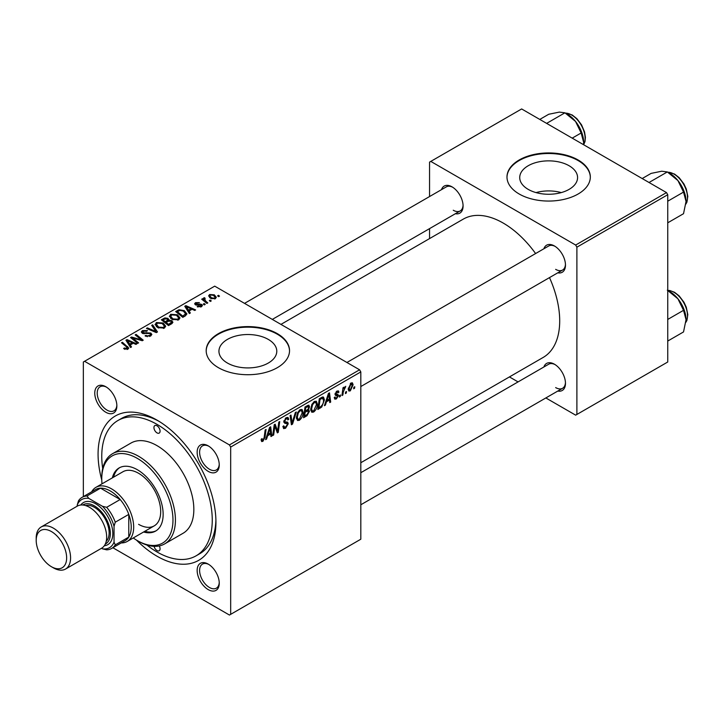 <?xml version="1.0" encoding="UTF-8"?>
<svg xmlns="http://www.w3.org/2000/svg" width="724" height="724" viewBox="0 0 724 724"><rect width="100%" height="100%" fill="white"/><g stroke="black" fill="none" stroke-linecap="round" stroke-linejoin="round"><path stroke-width="1.09" d="M569.109 165.751A28.924 16.697 0 0 0 537.579 162.131A28.924 16.697 0 0 0 519.723 177.561A28.924 16.697 0 0 0 528.194 189.371A28.924 16.697 0 0 0 559.724 192.991A28.924 16.697 0 0 0 577.58 177.561A28.924 16.697 0 0 0 569.109 165.751M561.272 192.593A28.924 16.697 0 0 0 536.031 192.593M578.114 159.986A41.666 24.055 0 0 0 532.701 154.773A41.666 24.055 0 0 0 506.981 177A41.666 24.055 0 0 0 519.189 194.005A41.666 24.055 0 0 0 564.602 199.227A41.666 24.055 0 0 0 590.322 177A41.666 24.055 0 0 0 578.114 159.986M590.322 177.28A41.666 24.055 0 0 0 578.114 160.556A41.666 24.055 0 0 0 532.936 155.28A41.666 24.055 0 0 0 506.981 177.28M227.408 363.032A28.924 16.697 180 0 1 218.938 351.221A28.924 16.697 180 0 1 236.793 335.791A28.924 16.697 180 0 1 268.314 339.42A28.924 16.697 180 0 1 276.785 351.221A28.924 16.697 180 0 1 258.93 366.652A28.924 16.697 180 0 1 227.408 363.032M277.328 333.646A41.666 24.055 0 0 0 231.915 328.434A41.666 24.055 0 0 0 206.186 350.66A41.666 24.055 0 0 0 218.395 367.665A41.666 24.055 0 0 0 263.808 372.887A41.666 24.055 0 0 0 289.528 350.66A41.666 24.055 0 0 0 277.328 333.646M289.528 350.941A41.666 24.055 0 0 0 277.328 334.216A41.666 24.055 0 0 0 232.142 328.94A41.666 24.055 0 0 0 206.195 350.941M208.204 589.598A15.629 9.023 60 0 1 197.154 570.467A15.629 9.023 60 0 1 208.204 564.087L208.204 564.087A15.629 9.023 60 0 1 219.254 583.227A15.629 9.023 60 0 1 208.204 589.598M208.838 564.467A13.892 8.018 -120 0 0 202.485 564.105A13.892 8.018 -120 0 0 200.358 575.236A13.892 8.018 -120 0 0 209.435 587.481A13.892 8.018 -120 0 0 216.376 588.169A13.892 8.018 -120 0 0 219.236 582.485M105.813 412.255A15.629 9.023 60 0 1 94.763 393.114A15.629 9.023 60 0 1 105.813 386.734L105.813 386.734A15.629 9.023 60 0 1 116.863 405.874A15.629 9.023 60 0 1 105.813 412.255M106.446 387.123A13.892 8.018 -120 0 0 100.093 386.761A13.892 8.018 -120 0 0 97.966 397.892A13.892 8.018 -120 0 0 107.043 410.128A13.892 8.018 -120 0 0 113.985 410.816A13.892 8.018 -120 0 0 116.845 405.132M208.204 471.369A15.629 9.023 60 0 1 197.154 452.228A15.629 9.023 60 0 1 208.204 445.848L208.204 445.848A15.629 9.023 60 0 1 219.254 464.989A15.629 9.023 60 0 1 208.204 471.369M208.838 446.237A13.892 8.018 -120 0 0 202.485 445.875A13.892 8.018 -120 0 0 200.358 457.007A13.892 8.018 -120 0 0 209.435 469.243A13.892 8.018 -120 0 0 216.376 469.93A13.892 8.018 -120 0 0 219.236 464.247M543.896 248.757A15.629 9.023 60 0 1 554.421 245.961L554.421 245.961A15.629 9.023 60 0 1 565.471 265.102A15.629 9.023 60 0 1 557.788 272.821M555.055 246.35A13.892 8.018 -120 0 0 548.702 245.988L346.923 362.489M441.504 189.643A15.629 9.023 60 0 1 452.029 186.846L452.029 186.846A15.629 9.023 60 0 1 463.079 205.987A15.629 9.023 60 0 1 455.396 213.707M452.663 187.235A13.892 8.018 -120 0 0 446.31 186.873L244.531 303.374M543.896 366.996A15.629 9.023 60 0 1 554.421 364.199L554.421 364.199A15.629 9.023 60 0 1 565.471 383.34A15.629 9.023 60 0 1 557.788 391.051M555.055 364.588A13.892 8.018 -120 0 0 548.702 364.217L360.814 472.7M101.767 479.994A83.341 48.119 60 0 1 157.008 420.119A83.341 48.119 60 0 1 215.942 522.194A83.341 48.119 60 0 1 157.008 556.213A83.341 48.119 60 0 1 136.474 540.095M158.882 421.241A78.129 45.105 -120 0 0 121.623 418.382L117.94 420.508A78.129 45.105 -120 0 0 102.699 468.537M360.814 462.727L543.163 357.448A79.866 46.11 -120 0 0 549.498 277.609M535.606 253.545A79.866 46.11 -120 0 0 503.225 223.073A79.866 46.11 -120 0 0 463.288 219.119L280.939 324.397M359.584 369.792L360.814 371.919L230.675 447.061L229.445 444.934L359.584 369.792L214.711 286.152L83.341 362L83.341 496.619M230.675 447.061L230.675 614.341L229.445 615.047L112.863 547.742M317.393 404.11C317.411 407.259 316.162 409.902 313.646 412.037L311.8 412.255L310.696 409.449L311.872 404.381L314.424 401.413L316.343 401.223L317.393 404.11L316.406 403.549M326.443 401.82L325.384 405.132L324.415 405.693L328.415 393.467L329.501 392.833L330.678 402.073L329.782 402.598L329.492 400.055L326.443 401.82L325.8 401.449M262.903 441.341L261.617 441.54L261.219 439.215L262.115 438.572L262.034 439.477L262.957 440.147L264.133 437.604L265.165 429.984L266.07 429.459L265.002 437.341L262.903 441.341L261.147 440.328M261.382 439.097L262.957 440.147M282.903 426.472L285.627 427.06L287.374 424.391L287.138 423.658L284.813 423.314L283.799 421.721L286.206 417.703L287.98 417.431L288.713 419.133L287.817 419.965L287.383 418.707L286.17 418.879L284.695 421.151L285.03 421.839L287.663 422.164L288.261 423.775L285.564 428.255L283.618 428.599L282.903 426.427L283.799 425.793L284.206 427.305L282.912 426.554M283.926 420.707L285.03 421.839M296.297 412.001L292.541 424.092L291.401 424.753L290.089 415.594L290.985 415.069L292.116 422.925L295.329 412.562L296.297 412.001M303.103 412.363C303.121 415.504 301.872 418.146 299.365 420.291L297.519 420.499L296.415 417.703L297.591 412.626L300.143 409.657L302.062 409.467L303.103 412.363L302.125 411.793M354.769 386.752L354.561 388.29L353.665 388.806L353.855 387.277L354.769 386.752M360.814 371.919L360.814 539.208L230.675 614.341M308.397 405.187L309.582 406.743L308.397 409.847L309.465 411.232L306.994 415.748L303.555 417.739L305.003 406.978L309.039 405.277M307.763 409.485L308.967 409.956M267.627 435.776L266.568 439.088L265.599 439.649L269.59 427.422L270.686 426.789L271.862 436.038L270.966 436.554L270.676 434.011L267.627 435.776L266.984 435.405M274.568 428.418L273.654 434.997L272.749 435.522L274.215 424.753L275.156 424.21L277.618 431.205L278.812 422.101L279.717 421.576L278.269 432.337L277.328 432.88L274.849 425.902L274.568 428.418L273.781 427.956M336.379 398.915L334.805 399.168L334.244 397.567L335.14 396.924L335.52 398.109L336.425 397.992L337.592 396.2L335.465 395.331L335.031 394.272L336.904 391.141L338.425 390.897L338.932 392.155L338.045 392.797L336.859 392.064L335.918 393.603L338.036 394.553L338.488 395.612L336.379 398.915L334.244 397.684M337.411 395.684L335.049 394.625M336.624 391.313L337.701 391.937L336.189 391.675M335.103 393.612L336.741 394.354M321.764 406.988L317.836 409.494L319.293 398.725L322.533 396.987L323.519 397.096L324.424 399.829L321.764 406.988L320.913 406.49M353.113 384.797L350.326 390.86L348.887 391.023L348.199 389.213L351.022 382.987L352.416 382.833L353.113 384.797L352.027 384.173M346.506 391.521L346.298 393.06L345.411 393.575L345.592 392.046L346.506 391.521M343.312 391.901L342.859 395.042L341.954 395.566L343.004 387.738L343.909 387.222L343.683 388.842L345.746 386.299L343.312 391.901L342.506 391.44M340.479 394.996L340.271 396.535L339.384 397.051L339.565 395.53L340.479 394.996M205.227 304.388L204.331 304.904L203.29 304.089L204.204 303.564L205.227 304.388M211.254 300.913L210.358 301.428L209.317 300.614L210.232 300.08L211.254 300.913M169.416 316.515L170.674 314.288L177.461 314.786L179.977 317.963L178.71 319.827L172.041 319.384L169.38 316.135M190.34 312.985L189.371 313.546L184.765 306.279L185.86 305.646L195.634 309.926L194.729 310.451L192.104 309.266L189.045 311.021L190.34 312.985M171.95 323.601L168.502 325.592L161.362 319.791L164.9 317.917L168.022 318.352L168.936 320.252L171.742 320.632L172.918 322.271L171.95 323.601M169.108 319.691L168.936 320.931M157.488 331.945L156.348 332.606L146.438 328.406L147.343 327.882L155.832 331.483L151.687 325.375L152.655 324.823L157.488 331.945M127.017 349.502L126.573 346.905L121.514 342.796L122.419 342.271L128.754 348.063L127.958 349.131L123.605 348.552L124.392 347.973L127.017 348.516L127.433 347.945L127.433 349.375M138.601 342.85L137.696 343.375L130.573 337.565L131.515 337.022L141.27 339.818L135.171 334.913L136.076 334.388L143.216 340.19L142.275 340.733L132.519 337.963L138.601 342.85M229.445 444.934L84.572 361.294M131.515 346.941L130.555 347.502L125.949 340.235L127.044 339.61L136.809 343.891L135.913 344.407L133.279 343.221L130.23 344.986L131.515 346.941M150.628 336.045L145.062 335.9L145.85 335.321L147.343 335.918L149.687 335.429L150.547 334.37L149.986 333.592L142.32 333.284L141.316 331.972L142.447 330.578L147.452 330.569L146.827 331.248L143.424 331.176L143.162 332.741L150.8 333.022L151.859 334.452L150.628 336.045M142.664 333.456L142.664 332.081L143.162 333.646M155.126 324.759L156.384 322.533L163.181 323.031L165.687 326.207L164.42 328.081L157.76 327.637L155.09 324.379M197.19 306.714L197.86 306.071L200.702 306.225L200.919 304.994L195.399 304.777L194.629 303.763L195.489 302.668L199.417 302.587L196.231 303.139L196.15 304.18L200.159 304.044L201.743 304.442L202.458 305.456L201.444 306.704L197.19 306.714M201.299 306.786L200.919 304.994M196.231 303.139L196.15 305.076M185.335 315.872L182.792 317.347L175.651 311.546L179 309.736L184.294 310.614L186.919 313.908L185.335 315.872M215.39 298.65L210.765 298.442L208.621 295.872L209.616 294.514L214.313 294.813L216.322 297.265L215.39 298.65M204.53 298.605L205.761 301.193L207.806 302.894L206.901 303.419L201.706 299.202L202.611 298.677L203.679 299.555L203.725 297.908L204.557 297.691L205.182 298.46L204.213 299.157L204.213 301.238M203.344 298.56L203.725 297.908L203.725 300.84M219.508 296.143L218.621 296.659L217.58 295.844L218.494 295.311L219.508 296.143M146.863 545.018A78.129 45.105 -120 0 0 157.008 551.969A78.129 45.105 -120 0 0 196.077 555.833L199.761 553.706A78.129 45.105 -120 0 0 215.906 520.013M666.514 192.593L667.745 194.72L576.892 247.174L575.661 245.047L666.514 192.593L521.642 108.953L429.558 162.113L429.558 196.539M429.558 228.621L429.558 238.585M576.892 247.174L576.892 414.454L575.661 415.16L545.842 397.947M518.067 381.91L509.434 376.923M576.892 414.454L667.745 362L667.745 194.72M575.661 245.047L430.789 161.407M555.652 269.355A13.892 8.018 -120 0 0 562.593 270.043A13.892 8.018 -120 0 0 565.453 264.36M453.26 210.241A13.892 8.018 -120 0 0 460.202 210.928A13.892 8.018 -120 0 0 463.061 205.245M555.652 387.593A13.892 8.018 -120 0 0 562.593 388.281A13.892 8.018 -120 0 0 565.453 382.598M131.515 338.334L131.515 337.022M141.27 340.461L141.27 339.818M136.076 335.655L136.076 334.388M132.519 339.149L132.519 337.963M127.044 341.963L127.044 339.61M130.23 346.995L130.23 344.986M128.356 341.963L129.714 344.117L132.148 342.714L127.306 340.533L128.356 341.963L128.356 344.036M129.714 346.181L129.714 344.117M127.306 342.389L127.306 340.533M132.148 343.873L132.148 342.714M124.392 349.095L124.392 347.973M125.053 349.393L125.053 348.452M122.419 343.529L122.419 342.271M127.659 349.285L127.659 346.524M145.85 336.298L145.85 335.321M146.121 336.407L146.121 335.483M147.343 336.732L147.343 335.918M149.687 336.479L149.687 335.429M142.447 333.357L142.447 330.578M144.266 333.818L144.266 332.995M150.8 335.936L150.8 333.022M147.343 328.787L147.343 327.882M155.832 332.388L155.832 331.483M152.655 326.814L152.655 324.823M156.384 326.678L156.384 322.533M163.181 324.18L163.181 323.031M156.475 326.759L156.475 324.47L158.692 327.139L163.479 327.456L164.348 326.135L162.194 323.492L157.361 323.13L156.493 324.732L156.493 326.777M158.692 328.09L158.692 327.139M163.479 328.479L163.479 327.456M164.9 318.913L164.9 317.917M168.022 321.356L168.022 318.352M171.742 323.719L171.742 320.632M163.099 319.945L165.325 321.755L167.877 319.872L167.877 321.438L167.172 318.895L164.629 319.067L163.099 319.945L163.099 321.203M165.325 323.013L165.325 321.755M166.158 322.433L168.574 324.388L171.561 322.108L170.828 321.13L168.058 321.338L166.158 322.433L166.158 323.691M168.574 325.547L168.574 324.388M171.081 324.099L171.081 322.886M197.86 307.03L197.86 306.071M200.702 307.048L200.702 306.225M195.489 304.822L195.489 302.668M196.747 305.166L196.747 304.415M200.159 304.786L200.159 304.044M201.743 306.514L201.743 304.442M185.86 307.999L185.86 305.646M189.045 313.039L189.045 311.021M187.172 307.999L188.539 310.162L190.973 308.75L186.131 306.578L187.172 307.999L187.172 310.071M188.539 312.225L188.539 310.162M186.131 308.424L186.131 306.578M190.973 309.917L190.973 308.75M179 310.777L179 309.736M184.294 311.736L184.294 310.614M177.389 311.7L182.864 316.144L185.57 313.727L183.353 311.094L179.959 310.379L177.389 311.7L177.389 312.958M182.864 317.302L182.864 316.144M184.005 316.641L184.005 315.483M170.674 318.433L170.674 314.288M177.461 315.926L177.461 314.786M170.783 316.488L172.973 318.895L177.769 319.212L178.629 317.89L176.475 315.248L171.642 314.886L170.783 316.488L170.783 318.524L170.783 316.488M172.973 319.845L172.973 318.895M177.769 320.234L177.769 319.212M209.616 297.627L209.616 294.514M214.313 295.989L214.313 294.813M210.358 294.985L209.797 295.826L211.571 297.872L214.612 298.197L215.118 297.392L213.417 295.329L210.358 294.985M211.571 298.822L211.571 297.872M214.612 298.985L214.612 298.197M210.232 301.329L210.232 300.08M202.611 299.935L202.611 298.677M203.679 300.804L203.679 299.555M204.557 298.596L204.557 297.691M204.204 304.804L204.204 303.564M218.494 296.559L218.494 295.311M353.783 387.838L354.561 388.29M305.99 415.169L306.994 415.748M307.492 405.54L309.582 406.743M307.211 409.929L309.465 411.232M304.967 407.268L305.736 407.712L305.293 411.069L306.741 410.227L308.198 408.979L308.686 407.304L307.103 405.766M304.514 410.617L305.293 411.069M306.27 406.245L307.275 406.825L305.736 407.712M308.686 407.304L307.275 406.825M304.342 411.875L305.121 412.327L304.632 415.956L307.184 414.427L308.578 411.721L306.94 410.11M303.854 415.513L304.632 415.956M306.008 410.653L307.012 411.232L305.121 412.327M308.578 411.721L307.012 411.232M296.478 418.617L299.365 420.291M298.288 412.988L297.302 417.232L298.062 419.196L299.428 419.087L302.216 412.771L301.456 410.716L300.107 410.834L298.288 412.988L297.609 412.589M296.451 416.734L297.302 417.232M299.238 410.327L300.107 410.834M291.193 423.323L292.541 424.092M291.048 422.309L292.116 422.925M282.912 426.717L285.564 428.255M286.224 417.694L288.713 419.133M286.034 417.802L288.713 419.35M285.292 418.372L286.17 418.879M283.826 421.214L288.261 423.775M264.224 436.898L265.002 437.341M265.907 438.708L266.568 439.088M270.839 435.441L271.862 436.038M269.672 433.432L270.676 434.011M269.301 430.699L268.115 434.337L270.55 432.925L270.016 428.264L269.301 430.699L268.649 430.327M267.464 433.957L268.115 434.337M269.428 427.929L270.016 428.264M272.885 434.554L273.654 434.997M276.423 430.518L277.618 431.205M276.794 431.486L278.269 432.337M274.115 425.486L274.849 425.902M337.04 391.06L338.932 392.155M335.221 393.195L335.918 393.603M336.126 394.245L338.488 395.612M324.723 404.752L325.384 405.132M329.655 401.485L330.678 402.073M328.488 399.476L329.492 400.055M328.117 396.743L326.931 400.372L329.366 398.969L328.832 394.308L328.117 396.743L327.465 396.363M326.28 399.992L326.931 400.372M328.243 393.965L328.832 394.308M319.384 407.44L320.388 408.019M323.447 399.259L324.424 399.829M320.026 399.467L318.913 407.712L320.062 407.051C322.433 405.422 323.583 403.168 323.528 400.281L322.452 398.227L320.026 399.467L319.257 399.014M318.144 407.259L318.913 407.712M321.302 397.567L322.913 398.318L321.456 397.476M310.759 410.372L313.646 412.037M312.578 404.734L311.591 408.988L312.352 410.951L313.709 410.843L316.497 404.517L315.745 402.472L314.397 402.589L312.578 404.734L311.89 404.345M310.732 408.49L311.591 408.988M313.519 402.082L314.397 402.589M348.217 389.648L350.326 390.86M350.66 383.222L351.746 383.847L350.986 383.91L349.095 388.589L350.335 389.955L352.217 385.313L350.307 383.512M348.262 388.109L349.095 388.589M348.199 389.241L350.335 389.955M345.529 392.607L346.298 393.06M342.081 394.598L342.859 395.042M342.923 388.399L343.683 388.842M344.47 387.105L345.384 387.63M344.343 387.322L344.941 387.657M339.502 396.091L340.271 396.535M157.008 425.793A4.344 2.507 -120 0 0 154.836 425.576A4.344 2.507 -120 0 0 154.176 429.061A4.344 2.507 -120 0 0 157.008 432.88A4.344 2.507 -120 0 0 159.18 433.097A4.344 2.507 -120 0 0 159.841 429.622A4.344 2.507 -120 0 0 157.008 425.793M154.067 546.33A4.344 2.507 -120 0 0 157.008 550.548A4.344 2.507 -120 0 0 159.18 550.765A4.344 2.507 -120 0 0 159.28 545.932M143.596 531.995A36.462 21.05 -120 0 0 155.597 531.09A36.462 21.05 -120 0 0 161.18 501.868A36.462 21.05 -120 0 0 137.361 469.74A36.462 21.05 -120 0 0 119.134 467.93A36.462 21.05 -120 0 0 112.347 477.867M119.759 467.595A36.462 21.05 -120 0 0 113.578 477.161M133.252 537.977A50.354 29.069 -120 0 0 137.361 540.62A50.354 29.069 -120 0 0 172.973 520.067A50.354 29.069 -120 0 0 137.361 458.401A50.354 29.069 -120 0 0 101.758 478.953A50.354 29.069 -120 0 0 102.003 483.84M138.592 541.335L137.361 540.62L138.592 541.335A52.092 30.073 60 0 0 164.638 543.914L183.054 533.28A52.092 30.073 -120 0 0 191.036 491.542A52.092 30.073 -120 0 0 157.008 445.64A52.092 30.073 -120 0 0 130.963 443.061L112.546 453.695A52.092 30.073 60 0 1 138.592 456.274A52.092 30.073 60 0 1 172.62 502.175A52.092 30.073 60 0 1 164.638 543.914M196.077 555.833A78.129 45.105 -120 0 0 208.05 493.225A78.129 45.105 -120 0 0 157.008 424.373A78.129 45.105 -120 0 0 117.94 420.508M91.686 491.795A31.25 18.046 60 0 1 95.957 487.333L122.962 471.74A31.25 18.046 60 0 1 138.592 473.288A31.25 18.046 60 0 1 159.008 500.827A31.25 18.046 60 0 1 154.221 525.868A31.25 18.046 60 0 1 138.592 524.321M101.758 478.953L101.758 477.541A52.092 30.073 60 0 1 112.546 453.695M144.827 531.289A36.462 21.05 -120 0 0 156.203 530.719M686.035 201.453A22.915 13.231 60 0 0 677.926 180.566A22.915 13.231 -120 0 0 669.827 173.389L667.32 171.941L677.926 180.566L683.528 192.095L686.035 201.453L683.528 213.698L667.745 222.811M667.745 201.209L683.528 192.095M649.03 182.493L667.32 171.941L661.727 171.217L651.12 173.389L642.179 178.547M667.32 290.17L677.926 298.804A22.915 13.231 -120 0 0 669.827 291.618L667.745 290.414L669.727 290.505L674.524 292.27L679.148 295.89L683.972 302.243L686.289 307.248L687.8 314.623L686.949 320.334L685.881 322.316M667.745 319.438L683.528 310.325L686.035 319.682L683.528 331.936L667.745 341.049M686.035 319.682A22.915 13.231 60 0 0 677.926 298.804L683.528 310.325M572.195 138.139L581.137 132.981L583.644 142.338L583.517 144.673M546.638 123.379L564.928 112.817L575.535 121.451L581.137 132.981M539.787 119.424L548.729 114.265L559.335 112.102L564.928 112.817M583.644 142.338A22.915 13.231 -120 0 0 575.535 121.451A22.915 13.231 -120 0 0 566.494 113.759M95.957 487.333A31.25 18.046 60 0 1 120.039 495.705A31.25 18.046 60 0 1 133.678 527.153A31.25 18.046 60 0 1 127.207 541.462A31.25 18.046 60 0 1 121.207 542.928M101.514 548.276L102.455 548.819A27.784 16.037 -120 0 0 114.039 542.14L115.27 544.873A29.512 17.041 60 0 1 111.605 548.466L125.116 540.665A29.512 17.041 -120 0 0 128.772 537.081A29.512 17.041 -120 0 0 131.225 527.153A29.512 17.041 -120 0 0 128.772 514.393A29.512 17.041 -120 0 0 120.175 499.515L100.536 488.166A29.512 17.041 -120 0 0 95.595 489.542L82.093 497.343A29.512 17.041 60 0 1 87.025 495.967L88.79 498.402A27.784 16.037 -120 0 0 77.206 505.09L77.206 506.176M115.27 544.873L128.772 537.081L128.772 514.393L115.27 522.194L114.039 526.348A27.784 16.037 -120 0 0 102.455 506.293L106.672 507.307L120.175 499.515A29.512 17.041 -120 0 0 100.536 488.166L87.025 495.967M77.206 505.09L78.436 500.927A29.512 17.041 60 0 1 82.093 497.343M111.605 548.466A29.512 17.041 60 0 1 106.672 549.842L102.455 548.819M114.039 542.14L114.039 526.348M102.455 506.293L88.79 498.402M106.672 507.307A29.512 17.041 60 0 1 115.27 522.194M53.386 567.842L51.422 566.711A21.53 12.435 -120 0 0 66.644 557.914A21.53 12.435 -120 0 0 51.422 531.552A21.53 12.435 -120 0 0 36.2 540.339A21.53 12.435 -120 0 0 51.422 566.711L53.386 567.842A24.308 14.037 60 0 0 65.54 569.046A24.308 14.037 60 0 0 69.269 549.57A24.308 14.037 60 0 0 53.386 528.149A24.308 14.037 60 0 0 41.232 526.945A24.308 14.037 60 0 0 36.2 538.068L36.2 540.339M105.288 544.077A22.571 13.032 -120 0 0 109.243 526.131A22.571 13.032 -120 0 0 94.391 505.886A22.571 13.032 -120 0 0 82.735 505.008M80.789 505.017A24.308 14.037 60 0 1 95.622 503.759A24.308 14.037 60 0 1 112.211 527.986A24.308 14.037 60 0 1 104.31 545.751M85.622 505.587A20.833 12.027 60 0 1 94.391 507.307A20.833 12.027 60 0 1 107.55 524.266A20.833 12.027 60 0 1 106.229 541.281M41.232 526.945L77.332 506.103A24.308 14.037 60 0 1 89.486 507.307A24.308 14.037 60 0 1 105.36 528.728A24.308 14.037 60 0 1 101.641 548.204L65.54 569.046M135.922 339.013L135.922 338.217M139.126 339.882L139.126 339.103M134.275 340.588L134.275 339.294M146.701 333.565L146.701 332.615M153.289 331.311L153.289 330.361M163.561 319.682L163.561 318.524M166.782 322.071L166.782 320.913M170.249 324.587L170.249 323.429M198.041 305.066L198.041 304.315M177.787 311.465L177.787 310.306M205.761 302.496L205.761 301.193M290.695 419.857L291.817 420.499M283.835 422.228L285.88 423.404M275.002 426.508L276.333 427.269M275.726 428.708L277.156 429.531M320.325 398.137L321.329 398.716M685.899 203.933A19.096 11.023 -120 0 0 673.999 174.095A19.096 11.023 -120 0 0 667.863 172.249M685.899 322.171A19.096 11.023 -120 0 0 673.999 292.324A19.096 11.023 -120 0 0 667.863 290.487M583.58 144.71A19.096 11.023 -120 0 0 571.607 114.971A19.096 11.023 -120 0 0 565.462 113.134M150.547 334.37L150.547 336.081M164.348 326.135L164.348 328.117M171.561 322.108L171.561 323.827M195.815 303.691L195.815 304.976M185.57 313.727L185.57 315.727M178.629 317.89L178.629 319.872M209.797 295.826L209.797 297.781M215.118 297.392L215.118 298.795M301.456 410.716L299.89 409.811M298.062 419.196L296.433 418.255M287.383 418.707L285.935 417.866M262.314 440.228L261.174 439.568M335.52 398.109L334.398 397.458M336.108 394.236L335.094 393.648M315.745 402.472L314.171 401.567M312.352 410.951L310.714 410.01M685.881 204.087L686.949 202.096L687.8 196.385L686.289 189.018L683.972 184.014L679.148 177.652L674.524 174.041L667.736 172.176M360.814 386.544L562.593 270.043M562.593 388.281L360.814 504.773M460.202 210.928L272.305 319.411M565.344 113.062L572.132 114.926L576.874 118.664L581.553 124.854L584.539 131.913L585.408 137.379L585.01 141.542L583.644 144.746M127.207 541.462L154.221 525.868"/></g></svg>

